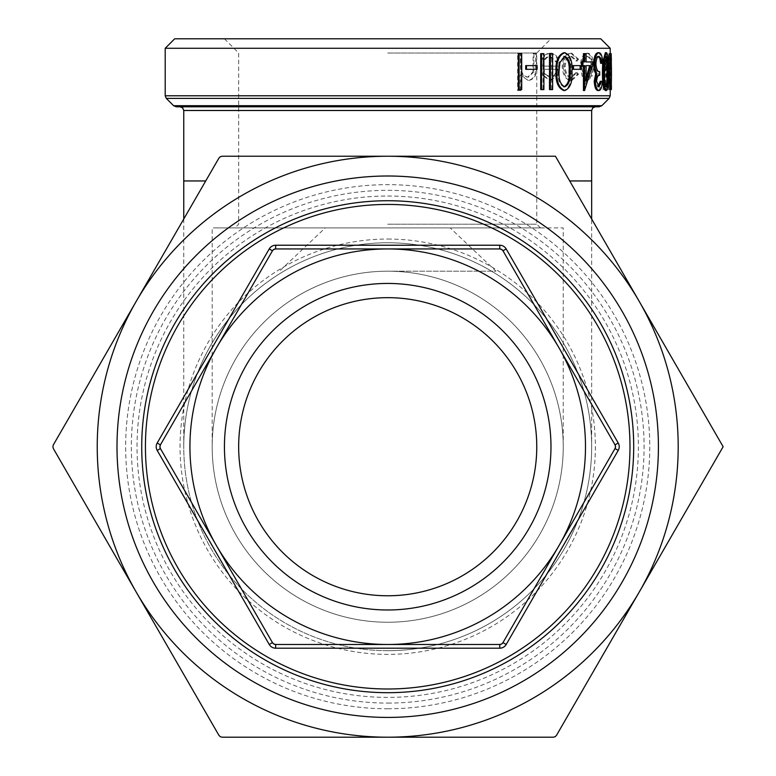 <?xml version="1.0" encoding="UTF-8"?>
<svg xmlns="http://www.w3.org/2000/svg" width="776" height="776" viewBox="0 0 776 776"><rect width="100%" height="100%" fill="white"/><g stroke="black" fill="none" stroke-linecap="round" stroke-linejoin="round"><path stroke-width="0.58" stroke-dasharray="3.88 2.91" d="M183.757 219.007L183.757 446.714A203.962 203.962 0 0 0 387.709 650.676A203.962 203.962 0 0 0 591.671 446.714A203.962 203.962 0 0 0 387.709 242.762A203.962 203.962 0 0 0 183.757 446.714A203.962 203.962 0 0 0 387.709 650.676A203.962 203.962 0 0 0 591.671 446.714A203.962 203.962 0 0 0 387.709 242.762A203.962 203.962 0 0 0 183.757 446.714A203.962 203.962 0 0 1 387.709 242.762A203.962 203.962 0 0 1 591.671 446.714A203.962 203.962 0 0 0 387.709 242.762M563.24 446.714L563.24 227.921L214.671 227.921L450.187 227.921L495.99 271.193L387.709 271.193A175.531 175.531 0 0 1 563.24 446.714A175.531 175.531 0 0 1 387.709 622.245A175.531 175.531 0 0 1 212.188 446.714A175.531 175.531 0 0 1 387.709 271.193A175.531 175.531 0 0 1 563.24 446.714A175.531 175.531 0 0 1 387.709 622.245A175.531 175.531 0 0 1 212.188 446.714A175.531 175.531 0 0 1 387.709 271.193L495.99 271.193M387.709 176.006A270.708 270.708 0 0 0 117.001 446.714A270.708 270.708 0 0 0 387.709 717.422A270.708 270.708 0 0 0 658.417 446.714A270.708 270.708 0 0 0 387.709 176.006M387.709 200.732A245.982 245.982 0 0 0 141.727 446.714A245.982 245.982 0 0 0 387.709 692.696A245.982 245.982 0 0 0 633.701 446.714A245.982 245.982 0 0 0 387.709 200.732M387.709 688.991A242.277 242.277 0 0 0 629.986 446.714A242.277 242.277 0 0 0 387.709 204.437A242.277 242.277 0 0 0 145.432 446.714A242.277 242.277 0 0 0 387.709 688.991M387.709 196.037A250.687 250.687 0 0 1 638.396 446.714A250.687 250.687 0 0 1 387.709 697.401A250.687 250.687 0 0 1 137.032 446.714A250.687 250.687 0 0 1 387.709 196.037M387.709 703.085A256.371 256.371 0 0 0 644.08 446.714A256.371 256.371 0 0 0 387.709 190.343A256.371 256.371 0 0 0 131.348 446.714A256.371 256.371 0 0 0 387.709 703.085M387.709 708.769A262.055 262.055 0 0 0 649.764 446.714A262.055 262.055 0 0 0 387.709 184.659A262.055 262.055 0 0 0 125.654 446.714A262.055 262.055 0 0 0 387.709 708.769M174.687 38.8L600.731 38.8M387.709 53.011L536.769 53.011L387.709 53.011M536.769 446.714A149.06 149.06 0 0 0 387.709 297.664A149.06 149.06 0 0 0 238.659 446.714A149.06 149.06 0 0 0 387.709 595.774A149.06 149.06 0 0 0 536.769 446.714M610.208 48.277L165.21 48.277M387.709 224.215L536.769 224.215L387.709 224.215M387.709 227.921L540.474 227.921L387.709 227.921M218.929 735.347L220.287 736.705L222.14 737.2L553.288 737.2L555.141 736.705L556.499 735.347L639.278 591.962A290.486 290.486 0 0 1 136.149 591.962L218.929 735.347M53.36 444.861L52.865 446.714L53.36 448.567L136.149 591.962A290.486 290.486 0 0 1 387.709 156.228L222.14 156.228L220.287 156.723L218.929 158.081L53.36 444.861M599.198 106.787L176.23 106.787M518.368 53.631L520.968 53.631L520.968 89.609L518.368 89.609M525.721 65.621L536.303 65.621L536.303 69.316L525.721 69.316M540.707 53.631L543.035 53.631L543.035 89.609L540.707 89.609M549.505 53.631L551.707 53.631L551.707 89.609L549.505 89.609M563.851 52.71C569.245 55.047 571.611 61.343 570.942 71.605C571.621 81.868 569.254 88.173 563.851 90.53M572.504 65.621L579.847 65.621L579.847 69.316L572.504 69.316M581.457 65.621L584.551 65.621M581.457 61.934L584.551 61.934M583.455 53.631L584.978 53.631L584.978 61.934L586.074 61.934L584.978 61.934M593.417 61.934L592.282 61.934L583.455 90.53M600.236 81.305L601.167 81.305C600.828 87.067 599.741 90.132 597.898 90.53M597.937 52.71C600.061 53.088 601.274 56.619 601.555 63.322L600.643 63.322M598.48 56.522L597.918 56.396C596.133 56.464 595.076 59.005 594.736 64.01C595.25 69.471 596.521 72.003 598.529 71.625L598.529 75.311C596.928 75.039 595.89 77.008 595.405 81.199L597.889 86.844L598.451 86.679M602.642 63.322L602.7 62.507M605.348 52.71C607.055 55.047 607.783 61.343 607.53 71.605C607.792 81.868 607.065 88.173 605.348 90.53M607.938 69.316L607.938 65.621L609.49 65.621L609.49 69.316L607.938 69.316L608.743 69.316M609.994 89.609L611.226 89.609L610.159 89.609L610.159 75.912L609.994 89.609L609.48 89.609L608.791 63.409L607.327 89.609L605.406 63.225L603.835 89.609L603.02 89.609L605.231 53.631L607.346 81.15L608.869 53.631L609.723 89.609L610.955 89.609L609.48 89.609M610.208 76.339L610.208 70.189M610.208 69.316L610.169 65.621M609.645 53.631L610.159 70.994L610.159 53.631L610.159 89.609M591.021 76.058L592.466 66.707C592.243 58.384 590.342 53.874 586.763 53.175C582.922 53.864 580.768 58.375 580.312 66.707L582.087 76.029L586.763 80.384L591.021 76.058L592.156 76.058L593.601 66.707L592.466 66.707M576.054 72.546L570.787 77.154C566.897 76.805 564.685 73.371 564.162 66.852C564.676 60.247 566.897 56.764 570.797 56.396L576.054 61.013L577.48 59.238L570.767 53.175C565.723 53.641 562.862 58.103 562.173 66.561C562.862 75.262 565.772 79.87 570.923 80.384L577.48 74.224L576.054 72.546L577.101 72.546L571.805 77.154L570.787 77.154M557.798 60.431C556.13 55.62 553.443 53.205 549.718 53.175C543.995 53.874 540.882 58.384 540.368 66.707L542.56 75.485L549.777 80.384L556.838 75.214L558.681 66.086L542.705 66.086C543.093 60.14 545.334 56.91 549.437 56.396L555.936 61.934L558.739 60.431C557.071 55.63 554.365 53.205 550.62 53.175L549.718 53.175M520.23 90.53L520.23 74.962L528.126 80.384C533.675 79.268 536.168 74.826 535.615 67.056L535.615 53.631L533.18 53.631L532.899 71.984L527.68 77.154C524.149 76.834 521.792 74.515 520.628 70.199L520.23 53.631L517.621 53.631L517.621 90.53L520.958 90.53L520.958 74.962L520.23 74.962M387.709 106.787L180.051 106.787L387.709 106.787M555.422 156.228L387.709 156.228A290.486 290.486 0 0 1 639.278 591.962L723.135 446.714L555.422 156.228M502.974 250.793L615.019 444.861M615.019 448.567L502.974 642.635M499.763 644.487L275.664 644.487M272.454 642.635L160.409 448.567M160.409 444.861L272.454 250.793M275.664 248.941L499.763 248.941M387.709 622.245A175.531 175.531 0 0 1 212.188 446.714L212.188 227.921L325.241 227.921L279.438 271.193M387.709 38.8L224.439 38.8L387.709 38.8M520.958 74.962L528.126 80.384M528.902 80.384C534.48 79.268 536.992 74.826 536.429 67.056L536.429 53.631L535.615 53.631M536.429 53.631L533.18 53.631M533.995 53.631L533.704 71.984L532.899 71.984M533.704 71.984L528.456 77.154L527.68 77.154M528.456 77.154C524.906 76.843 522.539 74.515 521.365 70.199L520.628 70.199M521.365 70.199L520.958 53.631L520.23 53.631M520.958 53.631L517.621 53.631M518.339 53.631L518.339 90.53L517.621 90.53M520.958 90.53L518.339 90.53M550.62 53.175C544.859 53.874 541.726 58.384 541.221 66.707L540.368 66.707M541.221 66.707L543.423 75.485L542.56 75.485M543.423 75.485L550.669 80.384L549.777 80.384M550.669 80.384L557.779 75.214L556.838 75.214M557.779 75.214L559.632 66.086L558.681 66.086M559.632 66.086L542.705 66.086M543.569 66.086C543.957 60.14 546.217 56.91 550.339 56.396L549.437 56.396M550.339 56.396L556.867 61.934L555.936 61.934M556.867 61.934L558.739 60.431M543.811 69.316L557.537 69.316C556.625 74.341 554.374 76.96 550.785 77.154L546.052 74.69L543.811 69.316L542.948 69.316L556.596 69.316C555.694 74.341 553.453 76.96 549.883 77.154L545.169 74.69L542.948 69.316M550.785 77.154L549.883 77.154M546.052 74.69L545.169 74.69M557.537 69.316L556.596 69.316M571.805 77.154C567.896 76.805 565.675 73.371 565.141 66.852L564.162 66.852M565.141 66.852C565.665 60.247 567.887 56.764 571.815 56.396L570.797 56.396M571.815 56.396L577.101 61.013L576.054 61.013M577.101 61.013L578.527 59.238L577.48 59.238M578.527 59.238L571.786 53.175L570.767 53.175M571.786 53.175C566.713 53.651 563.832 58.113 563.143 66.561L562.173 66.561M563.143 66.561C563.832 75.262 566.761 79.87 571.941 80.384L570.923 80.384M571.941 80.384L578.527 74.224L577.48 74.224M578.527 74.224L577.101 72.546M593.601 66.707C593.378 58.384 591.467 53.874 587.868 53.175L586.763 53.175M587.868 53.175C584.008 53.864 581.845 58.375 581.379 66.707L580.312 66.707M581.379 66.707L583.164 76.029L582.087 76.029M583.164 76.029L587.868 80.384L586.763 80.384M587.868 80.384L592.156 76.058M582.98 66.688C583.319 60.353 584.939 56.92 587.859 56.396C590.633 56.929 592.117 60.353 592.311 66.688C592.107 73.041 590.633 76.523 587.859 77.154C584.939 76.523 583.319 73.031 582.98 66.688L581.903 66.688C582.233 60.353 583.853 56.92 586.753 56.396L587.859 56.396M586.753 56.396C589.517 56.929 590.982 60.353 591.176 66.688L592.311 66.688M591.176 66.688C590.982 73.041 589.508 76.523 586.753 77.154L587.859 77.154M586.753 77.154C583.853 76.523 582.233 73.031 581.903 66.688M603.835 89.609L605.038 89.609L606.609 63.225L605.406 63.225M606.609 63.225L608.549 89.609L607.327 89.609M607.404 89.609L608.549 89.609M608.617 89.609L610.023 63.409L608.791 63.409M610.023 63.409L610.712 89.609M610.955 89.609L610.101 53.631L608.869 53.631M611.391 53.631L608.82 53.631M610.043 53.631L608.568 81.15L607.346 81.15M608.568 81.15L606.541 53.631L605.328 53.631M606.541 53.631L605.231 53.631M606.444 53.631L604.213 89.609L603.02 89.609M605.038 89.609L604.213 89.609M611.391 85.176L611.391 75.912L610.159 75.912M611.391 75.912L611.449 80.539M611.449 65.718L611.391 70.994L610.159 70.994M611.391 70.994L611.391 60.441M611.294 53.631L611.294 89.609L610.062 89.609M608.694 65.621L607.938 65.621M610.722 65.621L609.49 65.621M610.722 69.316L609.49 69.316M608.753 71.605L607.53 71.605M605.901 57.007L605.319 56.396L603.582 62.575L604.785 62.575M605.319 56.396L606.531 56.405M603.582 62.575L603.253 71.625L604.446 71.625M603.253 71.625C603.107 79.598 603.796 84.671 605.319 86.844L606.531 86.844M605.319 86.844L605.91 86.233M602.36 81.305L601.167 81.305M602.748 63.322L601.555 63.322M599.082 56.396L597.918 56.396M595.881 64.01L594.736 64.01M599.702 71.625L598.529 71.625M599.702 75.311L598.529 75.311M596.56 81.199L595.405 81.199M599.053 86.844L597.889 86.844M586.074 53.631L584.978 53.631M584.861 90.53L583.775 90.53M586.074 81.247L584.978 81.247L586.074 77.765M584.978 65.621L586.074 65.621L584.978 65.621L584.978 81.247M590.827 65.621L589.702 65.621M580.914 65.621L579.847 65.621M580.914 69.316L579.847 69.316M571.96 71.605L570.942 71.605M564.249 56.454L558.962 62.575L559.913 62.575M563.793 56.396L564.763 56.405M558.962 62.575L558.09 71.625L559.04 71.625M558.09 71.625C557.624 79.598 559.515 84.671 563.793 86.844L564.763 86.844M563.793 86.844L564.278 86.786M552.619 53.631L551.707 53.631M552.619 89.609L551.707 89.609M543.898 53.631L543.035 53.631M543.898 89.609L543.035 89.609M537.128 65.621L536.303 65.621M537.128 69.316L536.303 69.316M521.705 53.631L520.968 53.631M521.705 89.609L520.968 89.609M205.727 180.954L183.757 180.954M387.709 239.047A207.667 207.667 0 0 1 595.376 446.714A207.667 207.667 0 0 1 387.709 654.381A207.667 207.667 0 0 1 180.051 446.714A207.667 207.667 0 0 1 387.709 239.047M591.671 110.493L183.757 110.493M173.601 105.701L601.817 105.701M609.131 98.397L166.297 98.397M165.21 95.778L610.208 95.778M591.671 180.954L569.7 180.954M387.709 650.676A203.962 203.962 0 0 0 591.671 446.714L591.671 219.007M212.188 446.714A175.531 175.531 0 0 1 387.709 271.193M536.429 67.056L535.615 67.056M533.995 65.999L533.18 65.999M520.958 63.137L520.23 63.137M540.474 227.921L536.769 224.215L536.769 53.011L550.979 38.8M610.208 89.609L610.208 80.539M610.208 65.718L610.208 53.631M224.439 38.8L238.659 53.011L238.659 224.215L234.953 227.921"/><path stroke-width="1.16" d="M387.709 717.422A270.708 270.708 0 0 1 117.001 446.714A270.708 270.708 0 0 1 387.709 176.006A270.708 270.708 0 0 1 658.417 446.714A270.708 270.708 0 0 1 387.709 717.422M387.709 200.732A245.982 245.982 0 0 0 141.727 446.714A245.982 245.982 0 0 0 387.709 692.696A245.982 245.982 0 0 0 633.701 446.714A245.982 245.982 0 0 0 387.709 200.732M387.709 688.991A242.277 242.277 0 0 0 629.986 446.714A242.277 242.277 0 0 0 387.709 204.437A242.277 242.277 0 0 0 145.432 446.714A242.277 242.277 0 0 0 387.709 688.991M238.659 446.714A149.06 149.06 0 0 1 387.709 297.664A149.06 149.06 0 0 1 536.769 446.714A149.06 149.06 0 0 1 387.709 595.774A149.06 149.06 0 0 1 238.659 446.714M224.439 446.714A163.27 163.27 0 0 0 387.709 609.985A163.27 163.27 0 0 0 550.979 446.714A163.27 163.27 0 0 0 387.709 283.444A163.27 163.27 0 0 0 224.439 446.714M600.731 38.8L174.687 38.8L165.21 48.277L610.208 48.277L600.731 38.8M220.287 736.705L218.929 735.347L53.36 448.567L52.865 446.714L53.36 444.861L218.929 158.081L220.287 156.723L222.14 156.228L555.422 156.228L639.278 301.476A290.486 290.486 0 0 0 136.149 301.476A290.486 290.486 0 0 0 387.709 737.2L222.14 737.2L220.287 736.705M501.616 249.435L502.974 250.793A3.705 3.705 0 0 0 499.763 248.941L501.616 249.435A3.705 3.705 0 0 1 502.974 250.793L615.019 444.861L615.513 446.714L615.019 448.567A3.705 3.705 0 0 0 615.019 444.861L618.23 443.009L506.185 248.941L502.974 250.793M273.812 249.435L275.664 248.941A3.705 3.705 0 0 0 272.454 250.793L273.812 249.435A3.705 3.705 0 0 1 275.664 248.941L499.763 248.941L499.763 245.226L275.664 245.226L275.664 248.941M159.914 446.714L160.409 444.861A3.705 3.705 0 0 0 160.409 448.567L159.914 446.714A3.705 3.705 0 0 1 160.409 444.861L216.436 347.823A197.773 197.773 0 0 0 387.709 644.487L275.664 644.487L273.812 643.993L272.454 642.635A3.705 3.705 0 0 0 275.664 644.487L275.664 648.202L499.763 648.202L499.763 644.487A3.705 3.705 0 0 0 501.616 643.993L499.763 644.487L387.709 644.487A197.773 197.773 0 0 0 558.992 545.606L502.974 642.635L501.616 643.993A3.705 3.705 0 0 0 502.974 642.635L506.185 644.487L618.23 450.42L615.019 448.567L558.992 545.606A197.773 197.773 0 0 0 387.709 248.941A197.773 197.773 0 0 0 216.436 347.823L272.454 250.793L269.243 248.941L157.198 443.009L160.409 444.861M555.141 736.705L553.288 737.2L387.709 737.2A290.486 290.486 0 0 0 639.278 591.962L556.499 735.347L555.141 736.705M176.23 106.787L599.198 106.787L601.817 105.701L173.601 105.701L176.23 106.787M518.368 89.609L518.368 53.631L521.705 53.631L521.705 89.609L518.368 89.609M525.721 69.316L525.721 65.621L537.128 65.621L537.128 69.316L525.721 69.316M540.707 89.609L540.707 53.631L543.898 53.631L543.898 89.609L540.707 89.609M549.505 89.609L549.505 53.631L552.619 53.631L552.619 89.609L549.505 89.609M564.831 90.53L563.851 90.53C558.128 88.231 555.509 81.926 555.994 71.605C555.5 61.323 558.119 55.028 563.851 52.71L564.831 52.71C570.253 55.077 572.63 61.372 571.96 71.605C572.649 81.858 570.273 88.163 564.831 90.53C559.079 88.231 556.44 81.926 556.935 71.605L555.994 71.605M572.504 69.316L572.504 65.621L580.914 65.621L580.914 69.316L572.504 69.316M582.524 65.621L582.524 61.934L581.457 61.934L581.457 65.621L584.551 65.621L584.551 90.53L583.455 90.53L583.455 65.621M583.455 61.934L583.455 53.631L586.074 53.631L586.074 61.934L592.282 61.934M601.827 63.322L600.983 58.345L599.082 56.396C597.287 56.464 596.23 59.005 595.881 64.01C596.404 69.462 597.685 72.003 599.702 71.625L599.702 75.311C598.092 75.039 597.045 77.008 596.56 81.199L599.053 86.844L601.419 81.305L602.36 81.305C602.011 87.058 600.915 90.132 599.072 90.53L597.898 90.53C595.822 90.22 594.6 87.096 594.222 81.189L595.745 73.788L594.338 70.713L593.533 64.321C593.931 57.007 595.396 53.137 597.937 52.71L599.101 52.71C601.235 53.069 602.448 56.599 602.748 63.322L600.643 63.322L599.809 58.345L597.918 56.396M597.889 86.844L600.236 81.305L601.419 81.305M606.551 90.53C604.465 88.231 603.495 81.926 603.621 71.605C603.486 61.323 604.465 55.028 606.551 52.71C608.277 55.077 609.014 61.372 608.753 71.605C609.014 81.858 608.287 88.163 606.551 90.53L605.348 90.53C603.272 88.231 602.302 81.926 602.428 71.605L602.642 63.322M602.7 62.507L605.348 52.71L606.551 52.71M611.391 85.176L611.391 89.609L609.742 89.609L610.208 69.316M610.169 65.621L609.645 53.631L611.148 53.631L611.449 70.189L610.877 53.631M272.454 642.635L160.409 448.567L157.198 450.42L269.243 644.487L272.454 642.635A3.705 3.705 0 0 0 273.812 643.993M723.135 446.714L639.278 591.962A290.486 290.486 0 0 0 639.278 301.476L723.135 446.714M610.974 89.609L611.449 76.339L611.226 89.609M611.449 76.339L611.43 73.468L610.188 73.468M611.43 73.468L611.449 70.189M611.391 60.441L611.148 53.631M608.694 65.621L608.743 69.316M609.16 65.621L610.722 65.621L610.722 69.316L609.16 69.316M603.621 71.605L602.428 71.605M606.531 56.405L604.785 62.575L604.446 71.625C604.3 79.588 604.999 84.662 606.531 86.844C607.88 84.729 608.442 79.656 608.219 71.625C608.452 63.613 607.889 58.539 606.531 56.405M605.319 86.844C606.667 84.759 607.22 79.686 607.007 71.625C607.23 63.593 606.667 58.52 605.319 56.396M599.072 90.53C596.977 90.21 595.745 87.096 595.367 81.189L594.222 81.189M595.367 81.189L596.909 73.788L595.745 73.788M596.909 73.788L595.483 70.713L594.338 70.713M595.483 70.713L594.668 64.321L593.533 64.321M594.668 64.321C595.076 57.007 596.55 53.137 599.101 52.71M600.983 58.345L599.809 58.345M582.524 61.934L584.551 61.934L584.551 53.631M586.074 61.934L593.417 61.934L584.551 90.53M586.074 65.621L586.074 81.247L590.827 65.621L586.074 65.621L589.702 65.621L586.074 77.765M573.522 69.316L573.522 65.621M556.935 71.605C556.431 61.323 559.059 55.028 564.831 52.71M564.763 56.405L559.913 62.575L559.04 71.625C558.565 79.588 560.466 84.662 564.763 86.844C568.934 84.729 570.709 79.656 570.098 71.625C570.719 63.613 568.944 58.539 564.763 56.405M563.793 86.844C567.925 84.759 569.691 79.686 569.089 71.625C569.71 63.593 567.945 58.52 563.793 56.396M550.407 89.609L550.407 53.631M541.561 89.609L541.561 53.631M526.487 69.316L526.487 65.621M519.096 89.609L519.096 53.631M183.757 219.007L183.757 180.954L205.727 180.954M499.763 644.487A3.705 3.705 0 0 0 501.616 643.993M615.019 448.567A3.705 3.705 0 0 0 615.513 446.714M183.757 180.954L183.757 110.493L591.671 110.493L592.738 107.893L595.376 106.787M166.297 98.397L609.131 98.397L610.208 95.778L165.21 95.778L166.297 98.397L173.601 105.701M569.7 180.954L591.671 180.954L591.671 110.493M506.185 248.941A7.421 7.421 0 0 0 499.763 245.226M618.23 450.42A7.421 7.421 0 0 0 618.23 443.009M275.664 245.226A7.421 7.421 0 0 0 269.243 248.941M499.763 648.202A7.421 7.421 0 0 0 506.185 644.487M157.198 443.009A7.421 7.421 0 0 0 157.198 450.42M269.243 644.487A7.421 7.421 0 0 0 275.664 648.202M607.007 71.625L608.219 71.625M569.089 71.625L570.098 71.625M165.21 95.778L165.21 48.277M610.208 95.778L610.208 89.609M610.208 53.631L610.208 48.277M601.817 105.701L609.131 98.397M183.757 110.493L182.69 107.893L180.051 106.787M591.671 180.954L591.671 219.007"/></g></svg>
